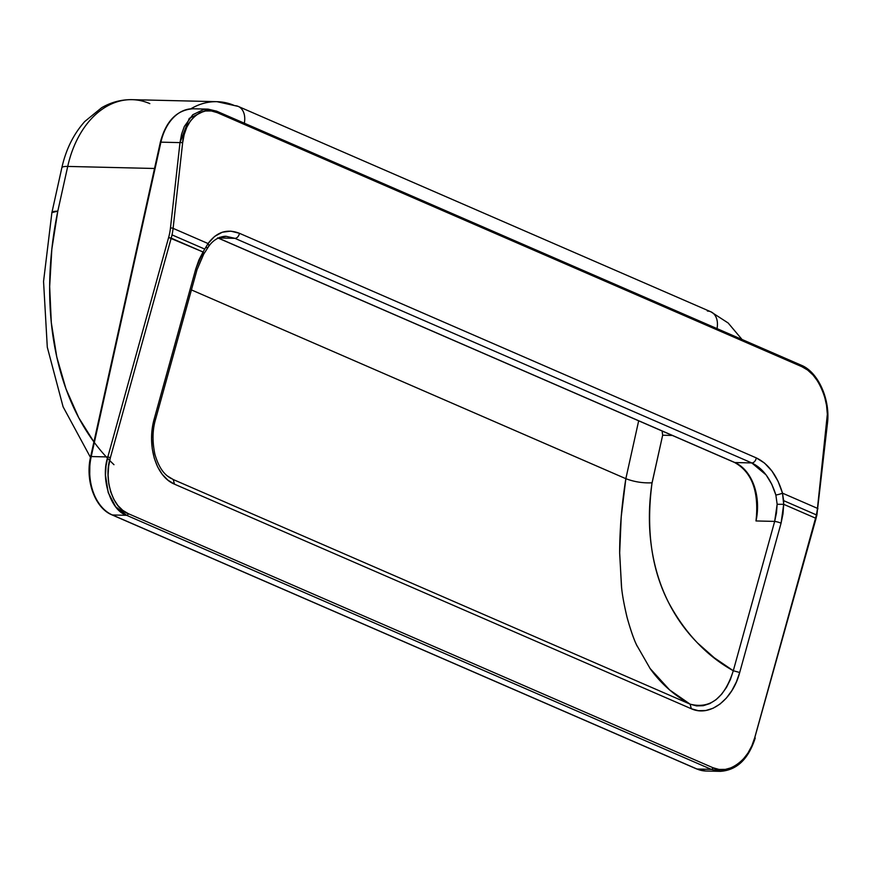 <?xml version="1.0" encoding="UTF-8"?>
<svg xmlns="http://www.w3.org/2000/svg" width="871" height="871" viewBox="0 0 871 871"><rect width="100%" height="100%" fill="white"/><g stroke="black" fill="none" stroke-linecap="round" stroke-linejoin="round"><path stroke-width="1.31" d="M216.302 111.107L208.125 109.147L189.257 118.391L179.992 142.615L181.604 134.09L184.347 126.415L192.785 114.732L203.999 109.354L207.636 109.125L193.133 108.777A46.903 32.641 91.4 0 0 160.917 142.158L179.992 142.615L170.466 228.039A45.031 31.116 113.5 0 1 168.636 237.456L107.83 456.937L91.226 456.546L160.917 142.158L179.992 142.615A1.873 0.555 6.4 0 1 182.627 142.92C183.672 120.96 202.736 104.324 217.293 112.675A1.873 1.296 -66.5 0 0 216.661 111.183A1.873 1.296 -66.5 0 0 216.302 111.107A1.873 1.296 113.5 0 1 216.65 111.183A1.873 1.296 113.5 0 1 217.293 112.675L801.941 366.724A1.873 1.296 -66.5 0 0 801.298 365.232A1.873 1.296 -66.5 0 0 800.95 365.156A1.873 1.296 113.5 0 1 801.309 365.243A1.873 1.296 113.5 0 1 801.941 366.724C816.922 371.209 830.694 402.119 826.971 422.925A1.873 0.555 6.4 0 1 827.45 423.36A1.873 0.555 -173.6 0 0 826.971 422.925L817.455 508.348A1.873 0.555 6.4 0 1 817.934 508.784A1.873 0.555 -173.6 0 0 817.455 508.348A46.903 32.412 113.5 0 1 816.367 514.881A46.903 32.412 -66.5 0 0 817.455 508.348L782.496 493.16L778.086 481.304L771.967 471.069L764.542 463.089L756.246 457.874L239.394 233.276L230.761 231.142L222.312 232.209L214.593 236.433L208.071 243.542L173.1 228.354L182.627 142.92L184.14 134.744L186.742 127.373L190.335 121.091L194.777 116.159L199.895 112.751L205.502 110.998L211.381 110.965L217.293 112.675L801.941 366.724L807.667 370.088L812.991 374.987L817.717 381.215L821.636 388.564L824.619 396.73L826.546 405.396L827.341 414.248L817.455 508.348L782.496 493.16L783.639 500.651L816.367 514.881L783.639 500.651L783.693 504.32L815.55 518.158A46.903 32.412 -66.5 0 0 816.367 514.881L816.856 515.251L816.367 514.881A46.903 32.412 113.5 0 1 815.55 518.158L815.485 518.539M207.94 109.136L216.65 111.183L801.298 365.232C818.326 372.069 830.488 399.843 827.45 423.36L816.856 515.251L754.743 737.639C750.181 759.523 727.198 776.072 712.957 767.732L128.32 513.672C113.012 509.176 103.159 478.364 110.388 457.634L171.195 238.153L203.052 252.002L204.75 249.095L172.012 234.876A46.903 32.412 113.5 0 1 171.195 238.153L110.388 457.634L108.635 466.29L108.102 475.109L108.799 483.743L110.704 491.886L113.742 499.203L117.803 505.43L122.724 510.308L128.32 513.672L712.957 767.732L719.011 769.431L725.293 769.409L731.553 767.678L737.563 764.292L743.083 759.381L747.906 753.132L751.847 745.794L754.743 737.639L815.55 518.158L783.693 504.32L782.996 513.836L781.069 523.166L739.697 672.499L736.343 682.015L731.836 690.67L726.349 698.096L720.001 704.062L713.055 708.265L705.771 710.518L698.422 710.692L691.324 708.754L174.461 484.156L167.907 480.15L162.246 474.325L157.629 466.878L154.276 458.211L152.24 448.598L151.608 438.516L152.349 428.227L154.428 418.167L195.801 268.834L198.893 260.015L203.052 252.002L168.636 237.456L107.83 456.937L91.226 456.546A46.903 32.641 91.4 0 0 112.37 514.968L126.6 515.305L711.248 769.365L697.007 769.017L112.37 514.968L126.6 515.305L115.636 506.715L108.222 492.616L105.478 475.131L106.022 465.941L107.83 456.937C100.339 478.527 110.671 510.624 126.6 515.305L711.248 769.365L697.007 769.017A46.903 32.641 91.4 0 0 705.858 771.009L696.658 768.951A1.873 1.296 -66.5 0 0 697.007 769.017A1.873 1.296 113.5 0 1 696.637 768.941A1.873 1.296 -66.5 0 1 696.365 768.745M89.735 474.532L89.833 465.713M757.498 508.098L755.995 520.956L774.667 521.402L733.295 670.735L714.274 657.779L697.595 643.027C685.858 631.148 676.212 617.67 668.623 602.601C660.229 585.933 654.567 567.74 651.628 548.044C648.503 527.031 648.645 505.289 652.052 482.806L662.657 435.217L672.358 435.456L662.657 435.217L662.123 431.003L662.657 435.217L652.107 482.806M93.905 441.913L78.706 417.666L65.956 388.793L56.778 356.958L51.313 322.695L49.658 286.57L51.835 249.182L57.802 211.141L67.72 166.426L154.526 168.484L67.72 166.426A93.818 65.281 -88.6 0 1 131.107 99.653A93.818 65.281 -88.6 0 1 149.823 103.627M649.918 668.297L669.57 689.886L690.104 704.149C674.11 695.276 660.817 683.485 650.256 668.776L636.701 645.15C633.761 639.27 630.495 629.777 626.88 616.668C623.908 603.941 622.09 593.739 621.437 586.052L619.651 552.388C619.727 528.697 621.796 504.135 625.846 478.691C634.23 481.859 642.961 483.242 652.052 482.806C642.961 483.242 634.23 481.859 625.846 478.691L638.672 420.813L625.846 478.68L191.424 289.912L625.846 478.691L621.219 516.841L619.651 553.216L621.578 587.25C622.21 594.675 624.126 605.051 627.327 618.377C631.018 631.301 634.295 640.555 637.147 646.13M234.854 238.316L218.479 237.946L234.92 238.338A4.693 3.244 -66.5 0 0 239.394 233.276C227.081 228.518 216.639 231.936 208.071 243.542A4.693 2.907 34.5 0 1 208.474 246.743A4.693 2.907 -145.5 0 0 208.071 243.542L204.75 249.095L208.071 243.542L173.1 228.354A46.903 32.412 113.5 0 1 172.012 234.876L204.75 249.095L203.052 252.002A4.693 1.796 31.7 0 1 203.76 254.049A4.693 1.796 -148.3 0 0 203.052 252.002L195.801 268.834L154.428 418.167C146.546 444.689 155.474 476.383 174.461 484.156L691.324 708.754L690.104 704.149L173.242 479.54L168.386 476.731M226.406 236.368L234.92 238.338L751.771 462.937L734.852 462.534L218.262 238.044L734.852 462.534L751.771 462.937L766.132 474.935L771.76 484.232L775.865 495.022L777.15 504.276L776.475 512.921L774.667 521.402L755.995 520.956A46.903 32.641 91.4 0 0 734.852 462.534A1.873 1.296 113.5 0 1 734.493 462.447M90.475 457.406L63.093 406.801L47.295 347.202L43.55 281.464L51.89 212.633L61.841 167.765C65.913 149.496 73.567 134.058 84.792 121.483L101.657 107.71C111.216 102.168 121.374 99.49 132.142 99.664A93.818 65.281 91.4 0 0 67.72 166.426A18.759 3.669 -167.5 0 0 61.841 167.765A18.759 3.669 12.5 0 1 67.72 166.426L57.802 211.141L53.567 211.511L51.89 212.655C51.618 211.773 53.588 211.283 57.802 211.141L51.901 212.611L57.802 211.141A309.586 213.928 113.5 0 0 113.981 464.689M216.639 101.667A93.818 65.281 91.4 0 0 190.782 108.842A93.818 65.281 -88.6 0 1 216.999 101.678A93.818 65.281 -88.6 0 1 234.691 105.641A18.759 12.967 113.5 0 1 238.186 106.393A18.759 12.967 113.5 0 1 244.326 123.203A18.759 12.967 -66.5 0 0 238.371 106.48M707.383 311.045A18.759 12.967 113.5 0 1 711.063 311.883A18.759 12.967 113.5 0 1 717.018 328.607A18.759 12.967 -66.5 0 0 710.878 311.807L728.167 322.999L742.038 339.483M720.622 771.347L711.248 769.365L719.664 771.325M821.407 387.9L823.258 392.56M219.459 237.38L226.286 236.357C225.186 235.987 215.202 236.542 208.452 246.776L203.76 254.06A4.693 1.796 31.7 0 1 202.312 254.474L198.479 261.757M154.254 419.114L153.242 423.687M167.243 475.871L173.242 479.54L168.179 476.579M173.242 479.54L174.461 484.156L173.242 479.54L690.104 704.149L691.324 708.754C710.105 717.356 732.718 699.467 739.697 672.499L733.295 670.735C724.541 698.128 710.137 709.255 690.104 704.149L696.55 705.902L703.213 705.706L709.778 703.605L715.995 699.718L721.634 694.231L726.479 687.415L730.41 679.489L733.295 670.735C706.719 655.972 685.161 633.261 668.623 602.601C651.421 569.253 645.89 529.318 652.052 482.806M706.37 771.009A46.903 32.641 -88.6 0 1 697.007 769.017L112.37 514.968A1.873 1.296 113.5 0 1 112.011 514.892L696.658 768.951M112 514.881A1.873 1.296 -66.5 0 0 112.37 514.968A46.903 32.641 -88.6 0 1 91.226 456.546L90.638 456.676L91.226 456.546L160.917 142.158A46.903 32.641 -88.6 0 1 192.622 108.777M816.04 518.495L754.678 738.02M712.957 767.732A1.873 1.296 113.5 0 1 711.248 769.365A1.873 1.296 -66.5 0 0 712.957 767.732M128.32 513.672A1.873 1.296 113.5 0 1 126.6 515.305A1.873 1.296 -66.5 0 0 128.32 513.672M110.388 457.634L107.83 456.937L110.388 457.634M173.1 228.354L182.627 142.92A1.873 0.555 -173.6 0 0 179.992 142.615L170.466 228.039A1.873 0.555 6.4 0 1 173.1 228.354A1.873 0.555 -173.6 0 0 170.466 228.039A45.031 31.116 113.5 0 1 168.636 237.456L171.195 238.153A46.903 32.412 -66.5 0 0 172.012 234.876A46.903 32.412 -66.5 0 0 173.1 228.354M171.119 478.495C166.317 475.642 159.872 471.069 154.951 454.52C152.185 441.553 152.425 429.719 155.659 419.016L197.031 269.683A4.693 0.675 -164.5 0 0 195.801 268.834A4.693 0.675 15.5 0 1 197.031 269.683A4.693 0.675 15.5 0 1 195.627 269.781M208.474 246.743A4.693 2.907 34.5 0 1 206.667 247.68M155.593 418.995L154.428 418.178M756.246 457.874L239.394 233.276A4.693 3.244 113.5 0 1 234.92 238.338L751.771 462.937A4.693 3.244 -66.5 0 0 756.246 457.874A4.693 3.244 113.5 0 1 751.771 462.937C762.854 468.282 770.889 478.985 775.865 495.022A4.693 0.577 -15.5 0 0 782.496 493.16C777.182 475.522 768.429 463.753 756.246 457.874M782.496 493.16A4.693 0.577 164.5 0 1 775.865 495.022L777.15 504.276L783.693 504.32L782.496 493.16M774.667 521.402L733.295 670.735L739.697 672.499L781.069 523.166A4.693 0.675 -164.5 0 0 774.667 521.402A4.693 0.675 15.5 0 1 781.069 523.166L783.693 504.32L777.15 504.276L774.667 521.402M734.209 462.251A1.873 1.296 -66.5 0 0 734.503 462.457A1.873 1.296 -66.5 0 0 734.852 462.534A46.903 32.641 91.4 0 1 755.995 520.956L756.91 511.342M217.652 237.859L734.503 462.457C750.541 471.276 757.901 488.435 756.583 513.944L756.518 514.565M132.142 99.664L216.999 101.678L238.186 106.393L710.878 311.807M755.233 737.977C748.439 759.207 736.746 770.323 720.186 771.347L705.858 771.009M112.011 514.892C94.95 508.109 84.955 480.28 90.638 456.676L160.329 142.3C165.947 121.015 176.878 109.844 193.133 108.777M197.031 269.683L203.76 254.06"/></g></svg>
